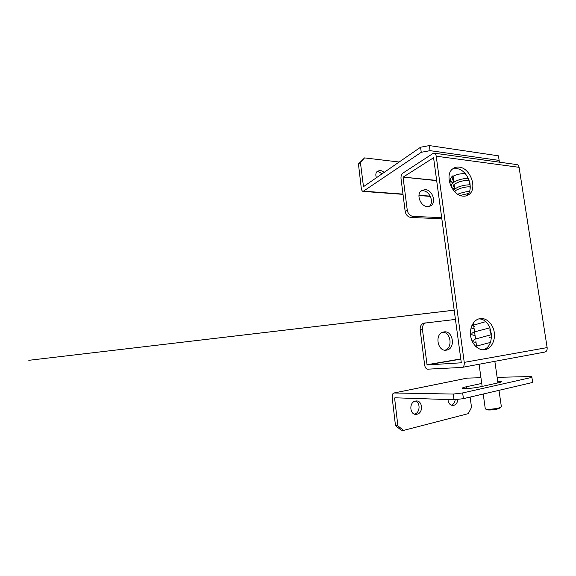 <?xml version="1.0" encoding="UTF-8"?>
<svg xmlns="http://www.w3.org/2000/svg" width="576" height="576" viewBox="0 0 576 576"><rect width="100%" height="100%" fill="white"/><g stroke="black" fill="none" stroke-linecap="round" stroke-linejoin="round"><path stroke-width="0.86" d="M453.06 175.795C453.888 176.162 454.126 176.731 453.773 177.509L453.319 177.66C452.484 177.293 452.246 176.717 452.606 175.946L453.06 175.795M481.745 383.422L466.538 386.712C463.45 387.396 462.046 387.936 462.326 388.339C462.787 389.189 474.35 388.181 480.823 386.698L497.952 382.903C500.659 382.291 501.854 381.816 501.545 381.47L497.686 381.218M415.325 401.098C420.71 402.523 420.113 413.006 414.547 414.036L414.374 414.072M417.024 414.23C423.684 412.942 422.554 399.953 415.908 400.997L415.404 401.076C408.83 402.149 409.622 415.138 416.246 414.353L417.024 414.23M455.206 399.614C454.86 402.516 453.578 404.381 451.361 405.216M447.962 399.557C448.409 403.38 450.144 405.36 453.154 405.49L453.751 405.396C456.221 404.561 457.582 402.538 457.826 399.305M467.129 378.115L480.946 377.719M497.131 377.338L531.77 376.531L532.663 382.457L463.421 398.65L454.018 399.758L395.366 397.814M454.018 399.758L453.262 394.063L394.02 392.983C392.602 393.314 391.997 394.956 392.213 397.894L395.482 425.549L397.894 425.837L394.582 397.973M453.262 394.063L462.65 392.94L463.421 398.65M532.663 382.457L531.893 377.374L462.65 392.94M531.893 377.374L531.77 376.531M470.117 397.08L471.528 407.398L468.252 413.654L403.481 430.416L401.047 430.099L395.482 425.549M397.894 425.837L403.481 430.416M376.69 171.936L378.439 171.785L382.306 173.786M384.372 172.354L380.484 170.33L377.222 171.338C375.638 173.009 375.401 175.162 376.517 177.804M363.506 186.826L360.403 162.389L358.445 163.937L361.274 188.194C361.548 190.123 362.16 191.189 363.096 191.405L421.25 152.294L420.574 147.226L429.358 145.584L498.442 155.83L499.406 162.18L498.442 155.83M363.269 186.811L420.574 147.226M429.358 145.584L430.042 150.66L499.133 160.402M430.042 150.66L421.25 152.294M358.445 163.937L364.55 157.903L399.24 162.029M364.55 157.903L360.403 162.389M442.764 332.215C450.986 332.179 452.966 348.142 444.938 350.172M446.45 350.136L447.07 350.006C455.911 348.084 452.909 330.336 444.046 331.906L442.98 332.143C434.333 334.361 437.71 352.001 446.45 350.136M420.984 190.98L423.086 190.771C429.84 190.973 434.362 202.594 429.214 206.453M427.478 206.604L431.014 205.632C436.673 202.118 432.245 189.785 425.225 189.569L421.351 190.663C415.858 194.364 420.588 206.626 427.478 206.604M463.205 196.128C465.271 196.279 467.107 195.797 468.706 194.702C477.893 189.094 470.563 167.933 459.108 167.126C456.689 166.846 454.565 167.422 452.743 168.84C443.916 174.917 452.052 196.02 463.205 196.128M452.534 169.013L456.53 168.602C467.834 169.373 475.178 190.044 466.265 195.847M484.87 349.711L485.748 349.524C491.803 347.94 495.59 339.797 494.186 331.891C492.854 323.971 486.634 317.815 480.47 318.542L478.469 319.003C472.73 320.947 469.166 329.177 470.844 337.104C472.442 345.038 478.915 350.755 484.87 349.711M478.591 318.96C492.473 318.067 496.591 346.81 482.875 349.79L482.782 349.812M436.219 156.197C435.924 154.418 435.254 153.41 434.196 153.166L516.946 164.599C518.076 164.844 518.789 165.744 519.084 167.314L436.219 156.197L464.242 362.376C464.458 365.357 463.687 367.042 461.93 367.43L427.565 369.18C426.067 368.942 425.088 367.517 424.62 364.896L420.163 329.753C419.954 326.534 421.078 324.367 423.518 323.237L424.512 323.006M461.326 362.794L427.075 364.954L460.951 359.114L427.068 364.954L422.431 329.378L420.163 329.753M436.781 180.418L403.164 177.113L433.67 157.68M441.965 218.772L411.012 217.476C407.887 216.994 405.936 214.97 405.173 211.399L401.026 178.69C400.846 176.17 401.393 174.355 402.674 173.254L433.001 153.468L434.196 153.166M465.271 173.65C460.692 173.542 456.782 174.341 453.55 176.04M452.426 178.438L453.262 178.949M519.084 167.314L547.135 347.602C547.337 350.201 546.509 351.706 544.651 352.102L462.391 367.344M461.304 362.794L433.57 157.666M403.164 177.113L436.817 180.677M405.173 211.399L407.275 210.283L403.085 177.372M407.275 210.283C408.053 213.869 410.004 215.914 413.143 216.403L411.012 217.476M441.814 217.649L413.143 216.403M423.518 323.237L455.58 319.406M425.786 322.819C423.338 323.957 422.215 326.138 422.431 329.378M485.251 408.636L485.446 408.974C486.662 409.867 496.93 408.845 500.22 407.491L501.365 406.721L498.989 390.326M500.53 407.369L498.859 408.578C496.274 409.644 488.275 410.436 487.289 409.73L485.669 409.068M467.633 378.029L394.085 392.983M466.79 388.591L466.538 386.712M363.874 191.196L402.977 194.105M418.968 195.293L430.236 196.128M470.052 183.694L469.426 183.629M451.886 181.901L449.352 181.656M464.242 362.376L547.135 347.602M449.41 181.908L452.347 182.196M469.462 183.874L470.088 183.938M460.922 358.906L426.931 364.752M475.639 346.342L490.385 342.439M476.006 342.245C473.27 342.187 472.234 341.611 472.889 340.524L475.337 339.055L491.58 334.627M475.049 335.354C472.306 335.203 471.262 334.613 471.91 333.583C471.96 333 473.378 332.294 476.15 331.452L489.996 327.787M474.235 326.794L474.746 326.635M454.327 310.176L28.8 360.317L454.327 310.14M453.643 177.602C451.274 179.906 452.354 179.568 453.499 180.634M469.159 180.281C466.769 180.094 463.5 180.605 459.346 181.822C453.838 184.01 453.593 185.076 453.305 185.472C452.938 185.911 453.305 186.444 454.392 187.056M470.29 186.862C467.798 186.811 466.596 186.703 461.282 188.114C455.522 190.13 456.07 190.346 454.529 191.563M468.439 193.507L460.166 195.43M490.831 333.302L491.472 333.338M491.58 336.766L489.312 337.471M490.687 329.666L489.391 330.077M485.604 321.682L471.852 325.649M471.125 327.701C471.175 328.097 472.162 328.363 474.091 328.493M452.606 175.946C449.316 179.107 449.719 181.411 453.809 182.837M469.246 182.354L469.735 182.167M468.31 178.25C463.464 178.517 459.245 179.496 455.666 181.202C453.622 182.239 452.261 183.398 451.591 184.68C450.763 186.588 451.8 188.107 454.694 189.245M470.203 184.874C466.351 184.644 460.721 185.918 457.474 187.387L453.269 190.094M469.462 191.448C467.51 191.282 460.03 193.025 457.834 194.27M394.02 392.983L467.561 378.029M453.154 405.49L452.146 405.439M416.246 414.353L414.958 414.252M430.366 196.387L418.946 195.545M403.013 194.364L363.182 191.412M447.07 350.006L445.183 350.194M431.014 205.632L429.66 206.323M466.495 195.782L468.706 194.702M482.875 349.79L485.748 349.524M485.28 408.852L483.221 394.02M482.155 386.402L479.074 364.255M476.539 346.061L475.834 340.999M475.553 338.99L473.328 323.021M455.098 192.132L454.932 190.951M454.651 188.921L454.018 184.378M453.737 182.34L453.11 177.826M491.494 337.903L491.342 336.845M491.047 334.822L490.327 329.789M470.153 188.669L469.879 186.775M469.598 184.838L468.936 180.202M497.923 382.91L494.842 361.332"/></g></svg>
